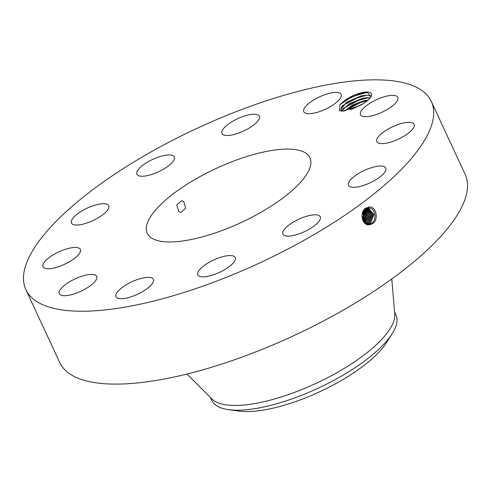<?xml version="1.0" encoding="UTF-8"?>
<svg xmlns="http://www.w3.org/2000/svg" width="491" height="491" viewBox="0 0 491 491"><rect width="100%" height="100%" fill="white"/><g stroke="black" fill="none" stroke-linecap="round" stroke-linejoin="round"><path stroke-width="0.74" d="M25.876 289.629L59.693 362.487A223.491 74.233 -24.9 0 0 241.468 357.307A223.491 74.233 -24.9 0 0 454.549 219.195A223.491 74.233 -24.9 0 0 465.124 174.293L431.307 101.434A223.491 74.233 -24.9 0 0 249.532 106.621A223.491 74.233 -24.9 0 0 36.451 244.727A223.491 74.233 -24.9 0 0 25.876 289.629A223.491 74.233 -24.9 0 0 207.644 284.442A223.491 74.233 -24.9 0 0 420.732 146.336A223.491 74.233 -24.9 0 0 431.307 101.434M345.191 100.127L340.079 104.399L339.428 110.733L342.743 111.076L359.645 105.749A17.977 5.972 -24.9 0 0 371.282 96.138A17.977 5.972 -24.9 0 0 360.91 92.885A17.977 5.972 -24.9 0 0 345.191 100.127L360.928 93.284L365.783 92.596L367.495 92.639L371.079 96.549M128.083 297.675A20.585 6.837 -24.9 0 0 153.364 279.361A20.585 6.837 -24.9 0 0 141.304 278.379A20.585 6.837 -24.9 0 0 116.023 296.693A20.585 6.837 -24.9 0 0 128.083 297.675M151.48 215.273A89.693 29.791 -24.9 0 0 147.239 233.293A89.693 29.791 -24.9 0 0 220.183 231.212A89.693 29.791 -24.9 0 0 305.697 175.79A89.693 29.791 -24.9 0 0 309.944 157.771A89.693 29.791 -24.9 0 0 236.993 159.851A89.693 29.791 -24.9 0 0 151.48 215.273M213.401 260.126A20.585 6.837 -24.9 0 0 197.855 274.88A20.585 6.837 -24.9 0 0 219.649 272.302A20.585 6.837 -24.9 0 0 235.195 257.548A20.585 6.837 -24.9 0 0 213.401 260.126M289.567 224.565A20.585 6.837 -24.9 0 0 282.914 234.127A20.585 6.837 -24.9 0 0 294.858 235.14A20.585 6.837 -24.9 0 0 313.608 226.363A20.585 6.837 -24.9 0 0 320.261 216.795A20.585 6.837 -24.9 0 0 308.317 215.788A20.585 6.837 -24.9 0 0 289.567 224.565M349.396 181.222A20.585 6.837 -24.9 0 0 348.42 185.359A20.585 6.837 -24.9 0 0 365.163 184.88A20.585 6.837 -24.9 0 0 384.784 172.163A20.585 6.837 -24.9 0 0 385.76 168.026A20.585 6.837 -24.9 0 0 369.017 168.499A20.585 6.837 -24.9 0 0 349.396 181.222M376.849 141.715A20.585 6.837 -24.9 0 0 398.483 139.113A20.585 6.837 -24.9 0 0 414.152 124.303A20.585 6.837 -24.9 0 0 414.116 124.223A20.585 6.837 -24.9 0 0 392.481 126.825A20.585 6.837 -24.9 0 0 376.812 141.635A20.585 6.837 -24.9 0 0 376.849 141.715M364.58 116.631A20.585 6.837 -24.9 0 0 386.883 109.689A20.585 6.837 -24.9 0 0 397.827 97.341A20.585 6.837 -24.9 0 0 393.733 95.389A20.585 6.837 -24.9 0 0 371.429 102.324A20.585 6.837 -24.9 0 0 360.486 114.679A20.585 6.837 -24.9 0 0 364.58 116.631M315.873 112.684A20.585 6.837 -24.9 0 0 341.159 94.37A20.585 6.837 -24.9 0 0 329.099 93.394A20.585 6.837 -24.9 0 0 303.812 111.703A20.585 6.837 -24.9 0 0 315.873 112.684M243.775 130.937A20.585 6.837 -24.9 0 0 259.328 116.183A20.585 6.837 -24.9 0 0 237.534 118.761A20.585 6.837 -24.9 0 0 221.981 133.515A20.585 6.837 -24.9 0 0 243.775 130.937M167.615 166.498A20.585 6.837 -24.9 0 0 174.262 156.936A20.585 6.837 -24.9 0 0 162.318 155.923A20.585 6.837 -24.9 0 0 143.575 164.7A20.585 6.837 -24.9 0 0 136.921 174.268A20.585 6.837 -24.9 0 0 148.865 175.275A20.585 6.837 -24.9 0 0 167.615 166.498M107.787 209.841A20.585 6.837 -24.9 0 0 108.763 205.704A20.585 6.837 -24.9 0 0 92.02 206.183A20.585 6.837 -24.9 0 0 72.392 218.906A20.585 6.837 -24.9 0 0 71.416 223.037A20.585 6.837 -24.9 0 0 88.159 222.564A20.585 6.837 -24.9 0 0 107.787 209.841M80.328 249.348A20.585 6.837 -24.9 0 0 58.699 251.951A20.585 6.837 -24.9 0 0 43.024 266.76A20.585 6.837 -24.9 0 0 43.067 266.84A20.585 6.837 -24.9 0 0 64.695 264.238A20.585 6.837 -24.9 0 0 80.371 249.428A20.585 6.837 -24.9 0 0 80.328 249.348M92.596 274.432A20.585 6.837 -24.9 0 0 70.299 281.374A20.585 6.837 -24.9 0 0 59.35 293.722A20.585 6.837 -24.9 0 0 63.449 295.674A20.585 6.837 -24.9 0 0 85.747 288.739A20.585 6.837 -24.9 0 0 96.696 276.39A20.585 6.837 -24.9 0 0 92.596 274.432M372.534 223.595L372.546 223.583C379.015 220.072 376.437 206.116 369.06 206.993L364.917 208.595C359.105 213.831 362.708 225.817 369.349 224.872L372.534 223.595L368.434 224.743L371.558 224.191M178.804 211.682L180.909 212.468L185.715 208.252L183.732 201.519L181.523 200.727L176.754 204.95L178.804 211.682M368.52 208.135C374.983 207.306 377.597 219.618 371.515 223.485L367.937 224.669L371.54 223.491C377.622 219.618 375.007 207.306 368.545 208.135L365.457 209.326L362.45 218.348L368.446 224.749M342.012 111.083L344.025 111.021L342.773 110.892L340.742 109.659L346.394 102.3L361.474 95.751L367.722 95.15L371.092 96.506L367.784 95.18L361.486 95.776L342.27 105.78L340.748 109.671M394.568 312.006L395.918 314.909A101.514 33.719 155.1 0 1 392.168 333.714L386.527 342.608A91.541 30.405 155.1 0 1 324.661 389.406A91.541 30.405 155.1 0 1 238.982 411.096L228.554 409.66A101.514 33.719 155.1 0 1 211.768 400.392L210.418 397.483M368.827 208.129L368.993 206.828M187.003 374.032L211.94 399.005A101.514 33.719 -24.9 0 0 297.73 391.18A101.514 33.719 -24.9 0 0 388.909 330.553A101.514 33.719 -24.9 0 0 394.752 314.148L391.769 278.98M228.554 409.66A101.514 33.719 155.1 0 0 323.557 385.607A101.514 33.719 -24.9 0 0 391.112 335.304A101.514 33.719 155.1 0 0 392.168 333.714M362.849 213.051A7.905 6.315 -87 0 1 363.193 215.463A7.905 6.315 -87 0 1 362.597 218.998M363.144 220.551L364.574 215.537L363.628 211.4M362.781 219.618L363.708 215.494L363.162 212.278M363.205 220.674L364.703 215.543L363.696 211.29M341.92 110.653L343.442 108.296L362.659 98.292L367.256 97.654L370.189 97.899M341.902 110.647L349.359 103.669L362.646 98.268L370.208 97.881M367.293 224.559L370.509 223.393L373.89 214.457L368.324 208.153L373.866 214.469L370.484 223.387L367.268 224.559M363.592 221.41L365.605 215.592L364.169 210.621M363.635 221.478L365.691 215.598L364.212 210.565M344.498 110.941L363.825 100.808L368.011 100.189M344.461 110.941L352.648 104.994L363.813 100.784L368.041 100.158M366.955 224.381L369.478 223.295L372.878 214.739L367.814 208.233M366.943 224.375L369.453 223.288L372.859 214.745L367.802 208.233M364.052 222.092L366.63 215.647L364.69 210.013M364.077 222.122L366.679 215.647L364.709 209.995M350.071 109.726L363.162 103.754M350.163 109.702L363.076 103.81M366.458 224.16L368.453 223.196L371.865 215.021L367.299 208.362L371.84 215.027L368.428 223.19L366.446 224.154M364.506 222.65L367.661 216.101L365.206 209.528M364.518 222.662L367.685 216.101L365.218 209.516M365.967 223.884L367.421 223.098L370.834 215.31L366.783 208.546L370.809 215.304L367.397 223.098L365.961 223.878M364.985 223.135L368.716 215.911L365.734 209.123M364.997 223.147L368.741 215.899L365.746 209.117M365.47 223.54L366.366 223L369.797 215.586L366.268 208.798L369.772 215.598L366.366 223L366.802 223.479M365.482 223.546L366.39 223M366.409 92.584L351.863 96.733L339.864 104.644M367.102 95.137L353.324 99.108L341.644 106.547M368.268 97.654L354.496 101.625L342.81 109.063M367.808 100.367L355.331 104.295L344.694 110.917M361.278 104.871L352.084 109.076M365.457 209.326L365.396 208.202M371.54 223.491L371.951 223.97M370.509 223.393L370.92 223.871M369.478 223.295L369.889 223.773M368.453 223.196L368.858 223.675M367.421 223.098L367.833 223.577M365.359 222.902L365.77 223.38"/></g></svg>

